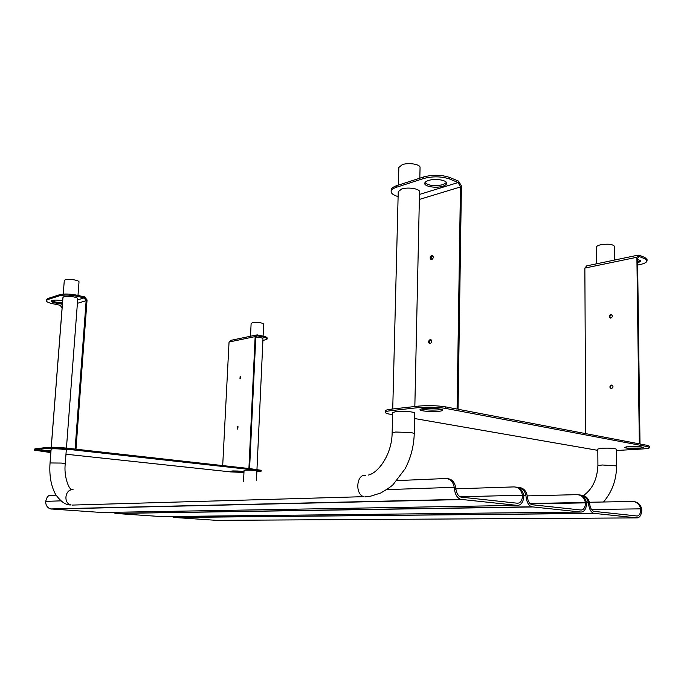 <?xml version="1.0" encoding="UTF-8"?>
<svg xmlns="http://www.w3.org/2000/svg" width="684" height="684" viewBox="0 0 684 684"><rect width="100%" height="100%" fill="white"/><g stroke="black" fill="none" stroke-linecap="round" stroke-linejoin="round"><path stroke-width="1.03" d="M50.992 450.739L41.536 450.098M256.859 471.729L261.168 471.156L257.261 470.301L64.886 448.961C57.73 448.251 51.958 448.054 47.572 448.388L47.649 447.396C52.035 447.062 57.807 447.25 64.954 447.969L75.103 449.097L86.141 300.678L84.192 297.873L76.488 296.181C69.554 294.864 63.92 294.727 59.576 295.762L47.726 299.583L46.264 300.686C46.375 301.772 48.487 302.773 52.608 303.679L60.183 305.278L62.099 307.988L51.223 447.233M34.2 450.123L34.277 449.157L35.722 448.73L35.645 449.696L34.2 450.123L50.847 452.594M47.649 447.396L35.722 448.73M63.227 294.103L64.287 280.577L65.228 279.824C68.528 278.516 79.532 280.252 79.011 281.988L77.993 295.437M66.433 448.131L77.745 298.771C78.258 297.147 67.212 295.479 63.911 296.702L62.971 297.412L51.266 447.233M364.897 496.858L370.796 496.131L380.706 493.019C387.666 488.906 391.846 486.05 393.24 484.443L405.15 468.72C410.845 457.835 413.88 446.105 414.248 433.528L414.692 413.153C415.179 411.853 402.602 410.759 396.113 411.546L392.65 412.589L392.137 432.929C391.923 454.433 378.329 472.875 368.522 475.029M419.822 178.191L420.053 167.589C420.557 164.314 408.493 162.313 402.226 164.664L398.84 167.486L398.396 185.116M59.576 295.762L59.653 294.71C63.997 293.667 69.64 293.804 76.565 295.129L84.594 296.89L87.056 299.925L75.975 449.2L248.916 468.506L255.149 336.596L257.107 334.861L263.425 336.212C265.914 336.784 267.17 337.409 267.205 338.093L267.17 339.007C267.128 338.323 265.871 337.708 263.383 337.144L257.21 335.818L255.773 337.571L249.592 468.574L261.211 470.301L261.168 471.156M65.245 463.82L66.288 450.063C66.733 449.397 55.37 448.447 52.044 448.884L51.12 449.157L50.043 462.957L61.346 463.068L65.245 463.82C63.809 475.902 68.417 488.325 71.504 489.65M65.972 454.219L230.73 471.909L243.966 472.464M242.17 472.046L243.547 471.789C241.606 471.165 237.835 470.891 232.235 470.977L230.893 471.233C232.825 471.857 236.578 472.122 242.17 472.046M51.009 450.602L39.202 450.44C40.664 451.132 44.571 451.551 50.924 451.696M222.702 465.573L229.046 342.017L230.995 340.324L256.449 334.998M240.965 471.25L233.509 470.925M256.449 480.758L256.893 470.985C254.97 470.344 251.156 470.07 245.471 470.156L244.06 470.43L243.538 481.391M47.572 448.388L35.645 449.696M431.698 259.663L431.39 259.706C429.646 258.535 429.774 257.141 431.784 255.517L432.108 255.483C433.844 256.654 433.707 258.048 431.698 259.663M431.561 259.689C430.715 258.09 431.108 256.799 432.733 255.833L432.887 255.799M430.048 343.813L429.928 343.821C427.962 342.65 428.03 341.231 430.133 339.546L430.253 339.538C432.22 340.717 432.151 342.145 430.048 343.813C429.013 342.12 429.355 340.786 431.091 339.794M428.423 180.49C426.046 181.277 424.824 182.243 424.738 183.38C424.302 186.587 436.255 188.451 442.822 186.236C445.267 185.45 446.541 184.475 446.635 183.312C447.122 180.114 434.964 178.208 428.423 180.49M446.421 182.534L442.856 184.697C434.571 186.407 428.611 185.706 424.978 182.602M616.404 450.517L641.934 449.003C646.961 448.687 649.586 448.2 649.8 447.55L647.603 446.661L445.686 408.416C437.144 407.065 428.141 406.792 418.676 407.596L418.702 406.099C428.175 405.279 437.179 405.552 445.711 406.903L457.074 409.075L460.46 186.946L458.152 182.517L449.593 179.011C441.385 176.301 432.698 176.147 423.533 178.541L423.567 176.976C432.733 174.565 441.411 174.728 449.619 177.447L458.536 181.106L461.418 185.937L458.049 409.263L639.343 443.865L636.889 257.261L584.863 268.068L586.71 265.879L638.044 255.141M423.567 176.976L396.771 185.646L396.737 187.177C393.129 188.382 391.274 189.844 391.145 191.571C391.188 193.213 392.787 194.641 395.951 195.855L398.105 196.659M391.145 191.571L391.188 190.067C391.308 188.331 393.172 186.86 396.771 185.646M423.533 178.541L396.737 187.177M414.837 406.527L419.523 191.836C420.027 188.75 407.912 186.835 401.619 189.04L398.233 191.691L392.736 408.989M578.587 494.789C582.734 495.276 585.376 497.875 586.513 502.595L586.581 504.587L585.418 504.45L585.376 502.466C584.145 497.499 581.34 494.891 576.945 494.643L527.227 495.891M585.418 504.45C584.734 508.144 583.264 509.999 581.007 510.016L531.887 504.715C529.647 503.851 528.202 501.577 527.526 497.892L526.21 497.738C526.954 502.629 528.792 505.656 531.716 506.81L581.015 512.042C583.965 511.983 585.829 509.494 586.581 504.587M519.165 487.487C523.405 487.94 526.082 490.693 527.202 495.738L527.526 497.892M517.437 487.324L517.437 487.324C521.883 487.564 524.714 490.317 525.91 495.592L523.79 495.644M532.468 506.964L115.716 513.462L112.792 512.316M526.21 497.738L525.91 495.592M115.716 513.462L161.569 516.6L581.015 512.042M616.558 465.881L616.395 449.183C614.659 448.285 609.889 447.969 602.082 448.225L597.807 449.037L597.919 465.659L602.202 464.983L616.558 465.881C616.506 479.723 612.154 491.762 603.51 501.996M263.101 336.143L263.656 324.096C261.81 322.583 258.099 322.104 252.524 322.677L251.122 323.472L250.506 336.246M596.568 263.819L596.457 247.104C596.551 246.197 597.927 245.419 600.586 244.787C608.144 243.666 612.761 244.188 614.454 246.343L614.583 260.048M611.325 388.632C610.102 387.212 610.359 386.084 612.094 385.229L611.556 385.058C613.497 386.109 613.462 387.306 611.462 388.623L611.351 388.632C609.401 387.58 609.427 386.392 611.428 385.066L611.556 385.058M610.538 318.111C609.521 316.743 609.829 315.649 611.462 314.828L611.12 314.589C612.847 315.657 612.753 316.829 610.838 318.094L610.53 318.111C608.794 317.051 608.888 315.88 610.803 314.606L611.12 314.589M636.889 257.261L638.865 255.038L644.875 257.5L647.03 259.501L647.047 260.784L644.892 258.791L638.83 256.363L637.556 258.689L640.01 443.993L647.586 445.438L649.783 446.336L649.8 447.55M585.666 433.622L584.863 268.068M637.616 263.126L640.822 261.1L637.565 259.364M647.047 260.784C646.85 262.357 644.319 263.656 639.446 264.691L637.633 265.059M640.498 260.476L637.599 261.852M628.852 446.584L624.278 447.447C625.971 448.345 630.785 448.67 638.702 448.405L643.387 447.533C641.669 446.626 636.821 446.31 628.852 446.584M641.592 446.926L626.04 446.849M423.764 408.545C421.31 408.827 420.053 409.203 419.985 409.682C419.574 411.033 431.972 412.11 438.752 411.323C441.283 411.05 442.582 410.665 442.668 410.169C443.146 408.818 430.518 407.724 423.764 408.545M441.462 409.4L438.777 409.844C431.801 410.357 425.944 410.067 421.216 408.972M418.676 407.596L391.026 410.639C387.315 411.067 385.417 411.648 385.314 412.375C385.383 413.068 387.058 413.717 390.359 414.307L392.59 414.692M418.702 406.099L391.068 409.169L391.026 410.639M597.816 450.354L414.572 418.531M385.314 412.375L385.357 410.93C385.451 410.186 387.358 409.605 391.068 409.169M515.71 487.059C519.951 487.512 522.627 490.274 523.747 495.344L523.782 497.465C522.867 502.697 520.712 505.339 517.326 505.382L460.64 499.346C457.339 498.02 455.296 494.78 454.509 489.607L454.21 487.307C453.073 481.656 450.26 478.723 445.78 478.518L396.951 480.604M56.054 495.156L49.453 495.447C47.7 495.96 46.461 497.935 45.751 501.372L45.7 502.834C46.204 506.092 47.889 508.135 50.761 508.947L101.745 512.504L517.326 505.382M447.61 478.689C451.919 479.091 454.621 482.023 455.698 487.478L456.031 489.778C456.75 493.686 458.365 496.122 460.879 497.106L517.343 503.219C519.934 503.219 521.635 501.252 522.448 497.311L522.448 495.19C521.251 489.898 518.429 487.136 513.983 486.905L455.895 488.821M633.906 501.594C637.958 502.09 640.557 504.553 641.703 508.973L641.797 510.845L640.763 510.726L640.694 508.853C639.454 504.176 636.667 501.714 632.349 501.457L589.394 502.261M640.763 510.726C640.198 514.206 638.916 515.958 636.924 515.992L593.798 511.341C591.805 510.58 590.489 508.451 589.865 504.954L588.702 504.826C589.411 509.452 591.07 512.282 593.678 513.316L636.941 517.891C639.549 517.814 641.164 515.471 641.797 510.845M581.614 495.165C585.76 495.644 588.402 498.243 589.54 502.945L589.865 504.954M588.702 504.826L588.402 502.817C587.197 497.918 584.427 495.319 580.092 495.019M594.268 513.428L174.377 517.472L171.821 516.488M174.377 517.472L216.486 520.353L636.941 517.891M239.956 378.919L240.152 376.422L239.956 378.919M237.476 429.073L237.63 426.551L237.476 429.073M255.149 336.596L229.046 342.017M238.041 426.722L237.707 428.996M240.554 376.619L240.144 378.851M256.97 469.404L262.981 338.811C262.494 337.913 260.108 337.366 255.825 337.178M267.17 339.007L262.895 340.632M46.264 300.686L46.341 299.652L47.812 298.54L47.726 299.583M62.697 300.909C58.422 300.002 54.865 299.866 52.027 300.49L51.138 301.165C52.488 302.747 56.276 303.542 62.492 303.551M59.653 294.71L47.812 298.54M62.569 302.525C57.653 302.61 53.985 301.995 51.556 300.686M414.248 433.528L411.349 432.527L395.608 432.031L392.137 432.929M72.008 505.083L363.871 496.661C354.765 494.566 356.432 473.738 365.521 475.406M50.043 462.957C49.163 475.389 50.984 485.82 55.507 494.25C60.739 501.748 65.938 505.314 71.093 504.946C62.979 503.501 65.014 488.667 73.145 489.761M257.261 470.301L257.304 469.438M64.954 447.969L64.886 448.961M263.383 337.144L263.425 336.212M76.565 295.129L76.488 296.181M458.152 182.517L419.472 194.444M460.46 186.946L419.36 199.429M449.619 177.447L449.593 179.011M585.376 502.466L529.989 503.492M639.13 256.44L638.155 256.637M644.892 258.791L644.875 257.5M445.711 406.903L445.686 408.416M647.603 446.661L647.586 445.438M454.21 487.307L386.734 489.624M60.944 500.85L45.751 501.372M461.623 499.559L51.625 509.076M522.448 495.19L460.127 496.798M456.031 489.778L454.509 489.607M523.782 497.465L522.448 497.311M640.694 508.853L591.506 509.486M588.402 502.817L586.556 502.843M585.436 502.868L530.391 503.869M257.509 335.853L256.491 336.066M86.141 300.678L77.395 303.337M84.192 297.873L77.66 299.883M62.406 304.594L60.183 305.278M430.988 339.717L430.253 339.538M432.75 255.696L432.108 255.483M531.716 506.81L115.023 513.368M597.919 465.659C597.158 479.373 592.353 489.316 583.495 495.498M638.83 256.363L638.403 256.457M460.64 499.346L50.761 508.947M593.678 513.316L173.813 517.403M257.21 335.818L256.757 335.912"/></g></svg>
